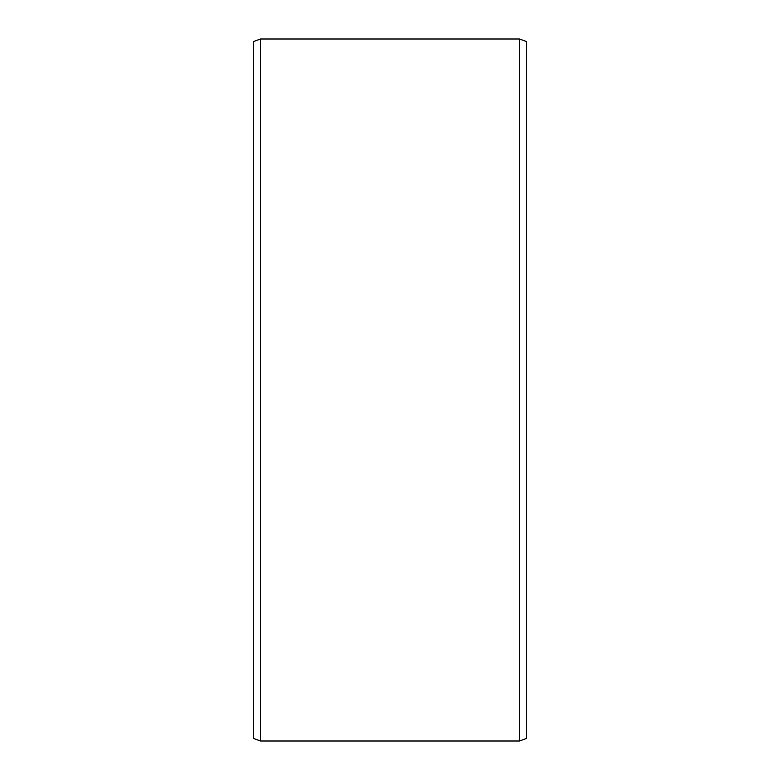 <?xml version="1.0" encoding="UTF-8"?>
<svg xmlns="http://www.w3.org/2000/svg" width="780" height="780" viewBox="0 0 780 780"><rect width="100%" height="100%" fill="white"/><g stroke="black" fill="none" stroke-linecap="round" stroke-linejoin="round"><path stroke-width="1.17" d="M526.5 41.554L526.5 738.445L519.48 741L519.48 39L526.5 41.554M260.52 741L253.5 738.445L253.5 41.554L260.52 39L260.52 741L519.48 741M260.52 39L519.48 39"/></g></svg>

